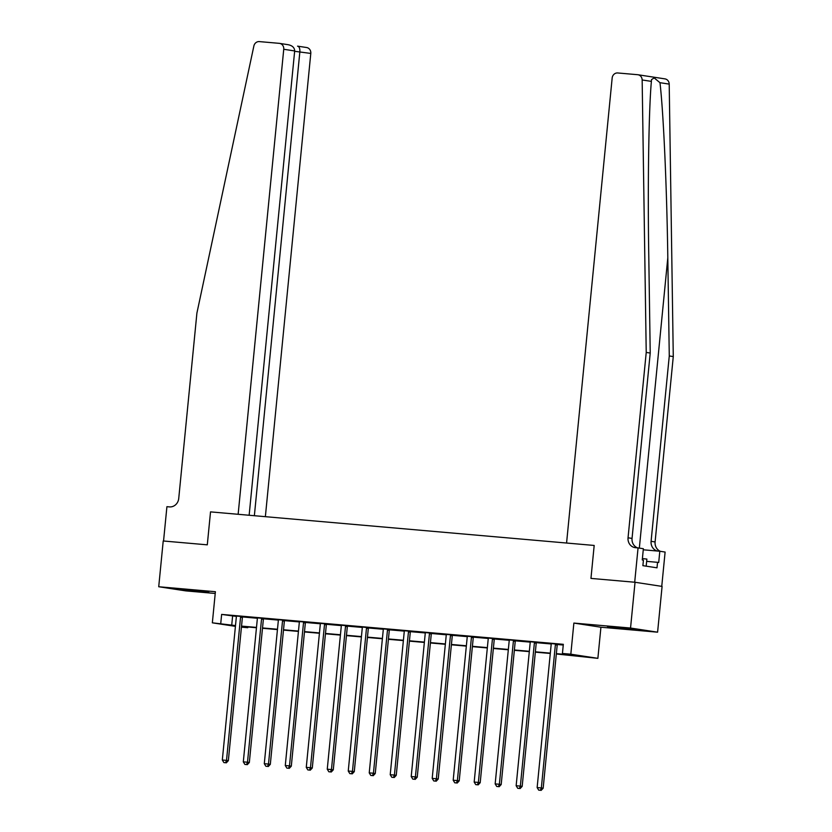 <?xml version="1.0" encoding="UTF-8"?>
<svg xmlns="http://www.w3.org/2000/svg" width="832" height="832" viewBox="0 0 832 832"><rect width="100%" height="100%" fill="white"/><g stroke="black" fill="none" stroke-linecap="round" stroke-linejoin="round"><path stroke-width="1.25" d="M200.2 591.635L208.79 592.166L202.342 591.25L180.222 589.368L200.2 591.635M627.526 629.034L636.106 629.564L629.668 628.638L607.537 626.756L627.526 629.034M247.863 626.995L247.79 627.702L241.436 627.151M661.752 586.362L665.111 552.053L659.807 551.242L658.705 562.505L657.54 562.318L656.999 567.819L642.886 565.656L643.427 560.165L642.262 559.978L643.365 548.725L638.061 547.914L634.691 582.234L590.959 578.406L594.183 545.449L210.527 511.878L207.293 544.835L210.527 511.878L238.139 514.29L283.743 49.275A5.522 5.054 -81.3 0 0 279.24 43.337L259.345 41.6A5.522 5.054 -81.3 0 0 253.874 45.978L196.903 313.113L178.734 498.482A9.204 8.424 98.7 0 1 169.437 506.896L166.92 506.678L163.55 541.008L207.293 544.835L163.218 540.977L158.725 586.747L185.775 590.886L215.228 593.466M664.685 78.853A5.522 5.054 98.7 0 1 669.209 84.105L673.275 356.574L669.271 355.961L667.805 257.774C666.89 188.76 663.468 112.195 659.974 82.69L654.191 77.917L651.529 79.581L651.383 81.38L642.158 79.966A5.522 5.054 -81.3 0 0 637.634 74.703L617.739 72.966A5.522 5.054 -81.3 0 0 612.165 78.021L566.571 543.036L594.183 545.449L590.959 578.406L635.034 582.265L662.085 586.414L657.592 632.185L630.542 628.035L573.872 623.074L570.825 654.202L597.875 658.341L556.327 653.983M573.872 623.074L600.922 627.224L657.592 632.185M600.922 627.224L597.875 658.341M635.034 582.265L630.542 628.035M556.358 653.65L573.394 655.148L562.432 653.463L563.326 644.311L221.634 614.411L236.35 616.418M242.507 616.959L257.338 618.249M263.494 618.79L278.325 620.09M284.482 620.63L299.312 621.93M305.479 622.461L320.299 623.761M326.466 624.302L341.286 625.602M347.454 626.142L362.284 627.432M368.441 627.973L383.271 629.273M389.428 629.814L404.258 631.114M410.415 631.654L425.246 632.944M431.402 633.485L446.233 634.785M452.39 635.326L467.22 636.626M473.377 637.156L488.207 638.456M494.364 638.997L509.194 640.297M515.362 640.838L530.182 642.127M536.349 642.668L551.169 643.968M557.336 644.509L563.254 645.029M557.502 644.145L551.096 643.594M536.515 642.314L530.109 641.753M515.528 640.474L509.122 639.912M494.53 638.643L488.124 638.082M473.543 636.802L467.137 636.241M452.556 634.962L446.15 634.4M431.569 633.131L425.162 632.57M410.582 631.29L404.175 630.729M389.594 629.46L383.188 628.898M368.607 627.619L362.201 627.058M347.62 625.778L341.214 625.217M326.633 623.948L320.226 623.386M305.646 622.107L299.239 621.546M284.658 620.266L278.242 619.715M263.661 618.436L257.254 617.874M242.674 616.595L236.267 616.034M235.425 626.361L212.347 622.825L215.394 591.708L158.725 586.747M212.347 622.825L235.498 625.57M221.634 614.411L220.74 623.563M562.432 653.463L570.825 654.202M241.478 626.735L247.79 627.702M550.285 653.463L535.34 652.153M529.298 651.622L514.353 650.312M508.31 649.782L493.366 648.482M487.323 647.951L472.378 646.641M466.336 646.11L451.381 644.8M445.349 644.28L430.394 642.97M424.362 642.439L409.406 641.129M403.374 640.598L388.419 639.298M382.387 638.768L367.432 637.458M361.4 636.927L346.445 635.617M340.402 635.097L325.458 633.786M319.415 633.256L304.47 631.946M298.428 631.415L283.483 630.105M277.441 629.585L262.496 628.274M256.454 627.744L241.498 626.434M241.54 626.101L256.485 627.411M262.527 627.942L277.472 629.252M283.514 629.772L298.459 631.082M304.502 631.613L319.457 632.923M325.489 633.454L340.444 634.754M346.476 635.284L361.431 636.594M367.463 637.125L382.418 638.435M388.45 638.955L403.406 640.266M409.438 640.796L424.393 642.106M430.435 642.637L445.38 643.947M451.422 644.467L466.367 645.778M472.41 646.308L487.354 647.618M493.397 648.149L508.342 649.449M514.384 649.979L529.339 651.29M535.371 651.82L550.326 653.13M232.606 616.086L231.712 625.238M555.672 643.864L555.568 644.093A1.841 1.685 -81.3 0 0 555.381 644.769L541.341 787.935L537.139 787.571L551.179 644.394A1.841 1.685 -81.3 0 0 551.127 643.708L551.065 643.469M557.554 644.03L557.388 644.374A1.841 1.685 -81.3 0 0 557.201 645.05L543.161 788.216L541.341 787.935L540.394 790.286L538.71 790.14L540.394 790.286M541.122 790.4L543.161 788.216M537.139 787.571L538.71 790.14M651.383 81.38C648.762 109.949 647.618 185.806 648.762 254.852L650.218 353.049L632.05 538.408A9.204 8.424 -81.3 0 0 637.582 547.862M650.218 353.049L646.225 352.435L628.046 537.805A9.204 8.424 -81.3 0 0 635.045 547.633A9.204 8.424 -81.3 0 0 635.544 547.685L638.061 547.914M673.275 356.574L655.096 541.944A9.204 8.424 -81.3 0 0 660.483 551.346M657.457 551.034A9.204 8.424 -81.3 0 1 651.092 541.33L669.271 355.961M642.158 79.966L646.225 352.435M659.807 551.242L643.261 549.796M657.54 562.318L646.651 561.371M265.366 516.672L310.794 53.425L294.632 51.293M254.363 515.715L299.863 51.74C300.009 48.422 299.239 46.561 297.554 46.145L306.592 47.518A5.522 5.054 98.7 0 1 310.794 53.425M249.142 515.258L294.674 50.95L283.743 49.275M294.674 50.95C294.538 47.59 292.302 45.5 287.976 44.678L279.542 43.378M534.685 642.034L534.581 642.252A1.841 1.685 -81.3 0 0 534.383 642.928L520.354 786.094L516.152 785.73L530.192 642.564A1.841 1.685 -81.3 0 0 530.14 641.867L530.078 641.628M536.567 642.2L536.401 642.533A1.841 1.685 -81.3 0 0 536.214 643.209L522.174 786.375L520.354 786.094L519.407 788.455L517.722 788.299L519.407 788.455M520.135 788.559L522.174 786.375M516.152 785.73L517.722 788.299M513.698 640.193L513.583 640.422A1.841 1.685 -81.3 0 0 513.396 641.098L499.366 784.264L495.165 783.89L509.205 640.723A1.841 1.685 -81.3 0 0 509.142 640.026L509.08 639.787M515.58 640.359L515.414 640.702A1.841 1.685 -81.3 0 0 515.226 641.368L501.186 784.545L499.366 784.264L498.42 786.614L496.735 786.469L498.42 786.614M499.148 786.729L501.186 784.545M495.165 783.89L496.735 786.469M492.71 638.362L492.596 638.581A1.841 1.685 -81.3 0 0 492.409 639.257L478.369 782.423L474.178 782.059L488.218 638.893A1.841 1.685 -81.3 0 0 488.155 638.196L488.093 637.957M494.593 638.518L494.426 638.862A1.841 1.685 -81.3 0 0 494.239 639.538L480.199 782.704L478.369 782.423L477.433 784.774L475.748 784.628L477.433 784.774M478.161 784.888L480.199 782.704M474.178 782.059L475.748 784.628M471.723 636.522L471.609 636.75A1.841 1.685 -81.3 0 0 471.422 637.416L457.382 780.582L453.19 780.218L467.22 637.052A1.841 1.685 -81.3 0 0 467.168 636.355L467.106 636.116M473.606 636.688L473.439 637.031A1.841 1.685 -81.3 0 0 473.252 637.697L459.212 780.863L457.382 780.582L456.446 782.943L454.761 782.798L456.446 782.943M457.174 783.058L459.212 780.863M453.19 780.218L454.761 782.798M646.183 566.155L646.88 559.083L642.398 558.563M450.736 634.681L450.622 634.91A1.841 1.685 -81.3 0 0 450.434 635.586L436.394 778.752L432.203 778.378L446.233 635.211A1.841 1.685 -81.3 0 0 446.181 634.525L446.118 634.286M452.618 634.847L452.452 635.19A1.841 1.685 -81.3 0 0 452.265 635.866L438.225 779.033L436.394 778.752L435.448 781.102L433.774 780.957L435.448 781.102M436.186 781.217L438.225 779.033M432.203 778.378L433.774 780.957M429.738 632.85L429.634 633.069A1.841 1.685 -81.3 0 0 429.447 633.745L415.407 776.911L411.216 776.547L425.246 633.381A1.841 1.685 -81.3 0 0 425.194 632.684L425.131 632.445M431.631 633.017L431.465 633.35A1.841 1.685 -81.3 0 0 431.278 634.026L417.238 777.192L415.407 776.911L414.461 779.272L412.786 779.116L414.461 779.272M415.199 779.376L417.238 777.192M411.216 776.547L412.786 779.116M408.751 631.01L408.647 631.238A1.841 1.685 -81.3 0 0 408.46 631.904L394.42 775.081L390.218 774.706L404.258 631.54A1.841 1.685 -81.3 0 0 404.206 630.843L404.144 630.604M410.634 631.176L410.478 631.519A1.841 1.685 -81.3 0 0 410.29 632.185L396.25 775.362L394.42 775.081L393.474 777.431L391.799 777.286L393.474 777.431M394.212 777.546L396.25 775.362M390.218 774.706L391.799 777.286M387.764 629.179L387.66 629.398A1.841 1.685 -81.3 0 0 387.473 630.074L373.433 773.24L369.231 772.876L383.271 629.71A1.841 1.685 -81.3 0 0 383.219 629.013L383.157 628.774M389.646 629.335L389.49 629.678A1.841 1.685 -81.3 0 0 389.293 630.354L375.263 773.521L373.433 773.24L372.486 775.59L370.812 775.445L372.486 775.59M373.214 775.705L375.263 773.521M369.231 772.876L370.812 775.445M366.777 627.338L366.673 627.567A1.841 1.685 -81.3 0 0 366.486 628.233L352.446 771.399L348.244 771.035L362.284 627.869A1.841 1.685 -81.3 0 0 362.232 627.172L362.17 626.933M368.659 627.505L368.493 627.838A1.841 1.685 -81.3 0 0 368.306 628.514L354.276 771.68L352.446 771.399L351.499 773.76L349.825 773.614L351.499 773.76M352.227 773.864L354.276 771.68M348.244 771.035L349.825 773.614M345.79 625.498L345.686 625.726A1.841 1.685 -81.3 0 0 345.498 626.402L331.458 769.569L327.257 769.194L341.297 626.028A1.841 1.685 -81.3 0 0 341.245 625.342L341.182 625.102M347.672 625.664L347.506 626.007A1.841 1.685 -81.3 0 0 347.318 626.683L333.278 769.85L331.458 769.569L330.512 771.919L328.838 771.774L330.512 771.919M331.24 772.034L333.278 769.85M327.257 769.194L328.838 771.774M324.802 623.667L324.698 623.886A1.841 1.685 -81.3 0 0 324.501 624.562L310.471 767.728L306.27 767.364L320.31 624.198A1.841 1.685 -81.3 0 0 320.258 623.501L320.195 623.262M326.685 623.834L326.518 624.166A1.841 1.685 -81.3 0 0 326.331 624.842L312.291 768.009L310.471 767.728L309.525 770.078L307.84 769.933L309.525 770.078M310.253 770.193L312.291 768.009M306.27 767.364L307.84 769.933M303.815 621.826L303.701 622.055A1.841 1.685 -81.3 0 0 303.514 622.721L289.484 765.898L285.282 765.523L299.322 622.357A1.841 1.685 -81.3 0 0 299.26 621.66L299.198 621.421M305.698 621.993L305.531 622.336A1.841 1.685 -81.3 0 0 305.344 623.002L291.304 766.168L289.484 765.898L288.538 768.248L286.853 768.102L288.538 768.248M289.266 768.362L291.304 766.168M285.282 765.523L286.853 768.102M282.828 619.986L282.714 620.214A1.841 1.685 -81.3 0 0 282.526 620.89L268.486 764.057L264.295 763.693L278.335 620.516A1.841 1.685 -81.3 0 0 278.273 619.83L278.21 619.59M284.71 620.152L284.544 620.495A1.841 1.685 -81.3 0 0 284.357 621.171L270.317 764.338L268.486 764.057L267.55 766.407L265.866 766.262L267.55 766.407M268.278 766.522L270.317 764.338M264.295 763.693L265.866 766.262M261.841 618.155L261.726 618.374A1.841 1.685 -81.3 0 0 261.539 619.05L247.499 762.216L243.308 761.852L257.348 618.686A1.841 1.685 -81.3 0 0 257.286 617.989L257.223 617.75M263.723 618.322L263.557 618.654A1.841 1.685 -81.3 0 0 263.37 619.33L249.33 762.497L247.499 762.216L246.563 764.577L244.878 764.421L246.563 764.577M247.291 764.681L249.33 762.497M243.308 761.852L244.878 764.421M240.854 616.314L240.739 616.543A1.841 1.685 -81.3 0 0 240.552 617.219L226.512 760.386L222.321 760.011L236.35 616.845A1.841 1.685 -81.3 0 0 236.298 616.148L236.236 615.909M242.736 616.481L242.57 616.824A1.841 1.685 -81.3 0 0 242.382 617.49L228.342 760.666L226.512 760.386L225.566 762.736L223.891 762.59L225.566 762.736M226.304 762.85L228.342 760.666M222.321 760.011L223.891 762.59M555.568 644.093L557.388 644.374M555.381 644.769L557.201 645.05M667.805 257.774L639.34 548.101M632.05 538.408L628.046 537.805M651.092 541.33L655.096 541.944M669.209 84.105L659.974 82.69M534.581 642.252L536.401 642.533M534.383 642.928L536.214 643.209M513.583 640.422L515.414 640.702M513.396 641.098L515.226 641.368M492.596 638.581L494.426 638.862M492.409 639.257L494.239 639.538M471.609 636.75L473.439 637.031M471.422 637.416L473.252 637.697M450.622 634.91L452.452 635.19M450.434 635.586L452.265 635.866M429.634 633.069L431.465 633.35M429.447 633.745L431.278 634.026M408.647 631.238L410.478 631.519M408.46 631.904L410.29 632.185M387.66 629.398L389.49 629.678M387.473 630.074L389.293 630.354M366.673 627.567L368.493 627.838M366.486 628.233L368.306 628.514M345.686 625.726L347.506 626.007M345.498 626.402L347.318 626.683M324.698 623.886L326.518 624.166M324.501 624.562L326.331 624.842M303.701 622.055L305.531 622.336M303.514 622.721L305.344 623.002M282.714 620.214L284.544 620.495M282.526 620.89L284.357 621.171M261.726 618.374L263.557 618.654M261.539 619.05L263.37 619.33M240.739 616.543L242.57 616.824M240.552 617.219L242.382 617.49M664.976 78.884L637.926 74.745"/></g></svg>
